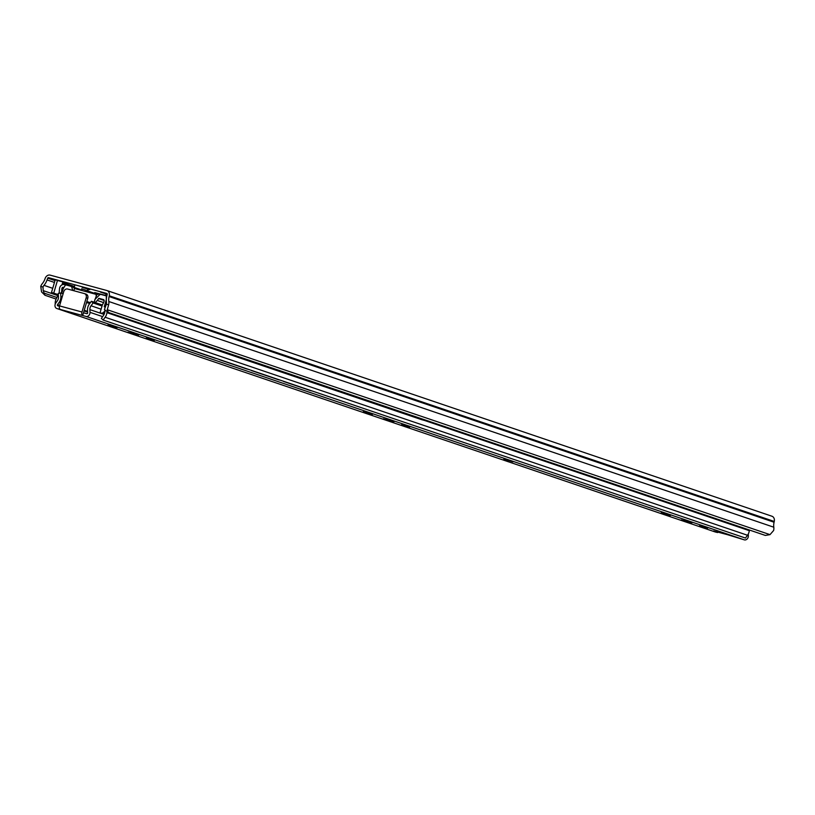 <?xml version="1.0" encoding="UTF-8"?>
<svg xmlns="http://www.w3.org/2000/svg" width="815" height="815" viewBox="0 0 815 815"><rect width="100%" height="100%" fill="white"/><g stroke="black" fill="none" stroke-linecap="round" stroke-linejoin="round"><path stroke-width="1.22" d="M107.264 309.72L108.344 312.451L104.422 309.517L106.378 304.209A5.022 4.065 -71.3 0 0 106.459 302.294A14.833 12.001 108.7 0 1 106.785 296.13L107.223 294.276A0.713 0.581 -71.3 0 0 106.877 293.492L48.452 277.65A0.713 0.581 -71.3 0 0 47.708 278.139L47.066 279.942A14.833 12.001 108.7 0 1 43.99 285.352A5.022 4.065 -71.3 0 0 43.001 287.033L43.195 290.619L44.968 295.264L41.555 291.902L40.75 286.422A7.895 6.388 108.7 0 1 42.4 283.508A11.96 9.678 -71.3 0 0 44.876 279.137L45.151 278.394A4.788 3.871 108.7 0 1 50.133 275.134L106.785 290.497A4.788 3.871 108.7 0 1 106.969 290.548A4.788 3.871 108.7 0 1 109.261 295.774L109.078 296.548A11.96 9.678 -71.3 0 0 108.813 301.509A7.895 6.388 108.7 0 1 108.629 304.82L107.264 309.72L769.992 534.64L773.618 530.514A7.895 6.388 108.7 0 0 773.802 527.203A11.96 9.678 -71.3 0 1 774.067 522.232L774.25 521.457A4.788 3.871 108.7 0 0 771.958 516.241A4.788 3.871 108.7 0 0 771.774 516.18L107.152 290.619M44.968 295.264L56.113 299.054M44.744 293.339L56.877 297.465M769.992 534.64L765.346 535.424L108.344 312.451M105.267 295.346L94.723 292.575L99.165 294.144M89.752 289.671L82.142 287.308L89.752 289.671M107.234 293.95L100.469 292.116L107.213 294.307M62.877 281.929L55.216 279.851L51.498 292.463L58.232 294.653M106.327 299.696L104.239 306.766L105.359 307.143M105.39 307.072L104.239 306.766M58.252 294.602L51.498 292.463M57.458 280.462L53.749 293.074M62.775 282.265L62.022 284.843M61.41 293.206A4.788 3.871 108.7 0 0 61.583 292.208L61.899 288.51A1.273 1.029 -71.3 0 1 63.02 287.267L63.865 287.491M55.237 304.056L55.216 303.72A8.13 6.581 108.7 0 1 56.194 298.891L58.313 294.48M58.853 293.369L58.986 293.094A1.915 1.548 -71.3 0 0 59.21 292.279L59.526 288.663A4.187 3.382 108.7 0 1 64.018 284.567L65.281 284.904M71.302 286.544L72.372 286.829A4.788 3.871 108.7 0 1 72.555 286.89A4.788 3.871 108.7 0 1 74.44 288.52M96.088 295.366A4.788 3.871 108.7 0 1 99.725 294.246L100.52 294.46M107.04 311.768L106.938 312.654A8.13 6.581 108.7 0 1 105.135 317.249L103.108 320.04L101.376 318.37L103.403 315.578A7.946 6.428 -71.3 0 0 105.003 310.342A2.394 1.936 108.7 0 1 104.717 310.953A5.073 4.106 108.7 0 1 102.364 313.062A2.394 1.936 108.7 0 1 101.06 313.103A3.107 2.516 108.7 0 1 100.163 312.41L102.486 304.535A9.077 7.345 -71.3 0 0 104.086 301.224A1.436 1.161 -71.3 0 0 103.362 299.543L98.972 298.351L97.24 300.429A6.459 5.226 108.7 0 1 94.988 302.508M103.108 320.04L745.481 538.053L747.508 535.261A8.13 6.581 108.7 0 0 749.311 530.667L749.393 530.015M72.739 286.951L79.554 289.264A4.788 3.871 108.7 0 1 79.738 289.325A4.788 3.871 108.7 0 1 80.93 290.048M63.02 287.267L63.835 287.542M61.899 288.51L63.152 288.928M61.573 293.268A10.768 8.71 -71.3 0 0 62.572 290.609A9.566 7.742 108.7 0 1 63.519 288.164L65.587 284.843L70.711 286.238A2.394 1.936 -71.3 0 1 71.965 287.634L72.627 290.395M86.767 301.733L90.343 302.701M96.72 294.847L94.082 302.192M94.897 299.421L99.369 295.061A2.394 1.936 -71.3 0 1 101.182 294.5L106.337 295.896L106.276 299.757A9.566 7.742 108.7 0 1 106.256 299.92M105.104 307.051A10.768 8.71 -71.3 0 0 105.145 307.561M87.582 311.605L84.169 310.556M88.54 292.065L88.295 291.057A5.267 4.258 -71.3 0 0 87.164 288.938M97.392 294.46L86.95 291.689M106.867 294.215A5.267 4.258 -71.3 0 0 105.369 295.234L105.054 295.55M70.905 286.299L78.026 288.714A2.394 1.936 108.7 0 1 78.393 288.867M74.634 285.821L74.165 287.4M82.009 290.334L81.643 288.805L88.295 291.057M90.414 302.61L86.808 301.581M96.364 294.429L74.858 288.602M86.543 302.487L89.721 303.557M84.251 310.281L87.572 311.412M86.787 301.652L90.363 302.671M59.454 306.257L57.743 305.788A0.713 0.581 -71.3 0 1 57.508 304.698L59.108 302.436A7.895 6.388 108.7 0 0 60.85 296.375L60.636 292.942L58.252 293.512L58.466 296.935A5.022 4.065 -71.3 0 1 57.366 300.796L55.766 303.058A3.586 2.903 108.7 0 0 56.795 308.498A3.586 2.903 108.7 0 0 56.938 308.549L60.259 309.445A3.107 1.824 -74.8 0 1 59.546 305.92L81.989 312.002A3.107 1.824 105.2 0 0 82.702 315.517L87.765 298.331A3.586 2.903 -71.3 0 0 86.115 294.164A3.586 2.903 -71.3 0 0 85.972 294.123L84.658 293.675M60.259 309.445L86.033 316.434A3.586 2.903 108.7 0 0 90.017 312.339L89.884 309.619A5.022 4.065 -71.3 0 1 91.046 305.768L93.104 302.956L91.382 301.285L89.324 304.097A7.895 6.388 108.7 0 0 87.511 310.138L87.643 312.858A0.713 0.581 -71.3 0 1 86.838 313.683L83.517 312.777M81.989 312.002L86.176 297.781A3.586 2.903 -71.3 0 0 84.516 293.624A3.586 2.903 -71.3 0 0 84.383 293.583L67.543 289.019A3.586 2.903 -71.3 0 0 63.733 291.699L59.546 305.92M717.607 532.022L717.607 532.562L715.275 531.981A3.586 2.903 108.7 0 1 715.132 531.93A3.586 2.903 108.7 0 1 715 531.879M717.465 532.49L713.645 530.983L727.744 534.762L744.37 539.866A3.586 2.903 108.7 0 0 748.364 535.771L748.272 534.029M394.053 421.671L383.325 418.849L394.053 421.671M372.445 414.346L363.286 411.748L372.445 414.346M146.364 337.899L154.33 340.385L146.364 337.899M138.693 335.006L127.965 332.184L138.693 335.006M117.095 327.691L107.926 325.083L117.095 327.691M699.627 525.675L707.603 528.151L699.627 525.675M691.966 522.782L681.238 519.95L691.966 522.782M670.368 515.457L661.199 512.859L670.368 515.457M503.874 459.039L512.93 461.861L503.874 459.039M401.714 424.564L409.69 427.04L401.714 424.564M60.636 292.942L63.112 293.787M93.104 302.956L102.048 305.992M91.382 301.285L102.344 305.004M252.436 370.723A2.394 1.406 105.2 0 0 252.782 370.947L251.183 370.295M251.631 370.631L278.282 379.678M252.782 370.947L279.382 379.973A2.394 1.406 105.2 0 0 279.433 379.984A2.394 1.406 105.2 0 0 279.789 380.004M220.508 359.884A2.394 1.406 105.2 0 0 220.865 360.108L219.266 359.466M219.714 359.802L246.364 368.838M220.865 360.108L247.465 369.134A2.394 1.406 105.2 0 0 247.516 369.154A2.394 1.406 105.2 0 0 247.872 369.175M188.591 349.054A2.394 1.406 105.2 0 0 188.948 349.278L187.348 348.626M187.796 348.963L214.447 358.009M188.948 349.278L215.547 358.305A2.394 1.406 105.2 0 0 215.588 358.325A2.394 1.406 105.2 0 0 215.944 358.335M284.353 381.552A2.394 1.406 105.2 0 0 284.7 381.777L283.1 381.135M283.549 381.461L310.209 390.507M284.7 381.777L311.299 390.803A2.394 1.406 105.2 0 0 311.35 390.823A2.394 1.406 105.2 0 0 311.707 390.843M187.552 339.335L187.002 339.845L184.384 339.142L184.251 338.215M424.961 419.898L424.401 420.418L421.742 419.694M40.75 286.422L43.001 287.033M108.629 304.82L106.378 304.209M43.195 290.619L57.794 295.57M43.99 285.352L52.72 288.316M108.813 301.509L773.802 527.203M109.078 296.548L774.067 522.232M109.261 295.774L774.25 521.457M48.452 277.65L55.186 279.942M62.714 282.489L74.44 286.473M88.326 291.189L97.668 294.358M47.708 278.139L54.992 280.615M62.511 283.162L74.246 287.145M88.519 291.994L89.467 292.31M47.066 279.942L54.452 282.448M105.135 317.249L747.508 535.261M106.938 312.654L184.129 338.857M424.503 420.428L749.311 530.667M97.24 300.429L103.587 302.579M98.544 298.545L104.126 300.44M98.972 298.351L103.984 300.052M101.233 313.154L104.177 314.152M102.364 313.062L104.351 313.734M87.765 298.331L86.176 297.781M56.938 308.549L715.275 531.981M86.033 316.434L744.37 539.866M57.508 304.698L59.689 305.431M59.108 302.436L60.432 302.885M84.067 310.912L87.602 312.104M60.85 296.375L62.215 296.833M90.017 312.339L102.649 316.627M747.386 535.445L748.364 535.771M89.884 309.619L104.055 314.427M91.046 305.768L101.111 309.191M278.781 379.81L279.382 379.973M246.864 368.971L247.465 369.134M214.946 358.142L215.547 358.305M310.698 390.64L311.299 390.803M187.511 339.488L424.91 420.061M184.384 339.142L421.783 419.715L184.363 339.132M187.002 339.845L424.401 420.418M106.969 290.548L771.958 516.241M72.555 286.89L79.738 289.325M73.798 290.711L74.471 288.439M101.142 313.133L104.177 314.162M78.128 288.744L70.813 286.269M56.795 308.498L715.132 531.93M86.115 294.164L84.516 293.624M279.433 379.984L278.343 379.698M247.516 369.154L246.425 368.859M215.588 358.325L214.498 358.03M311.35 390.823L310.26 390.528"/></g></svg>
